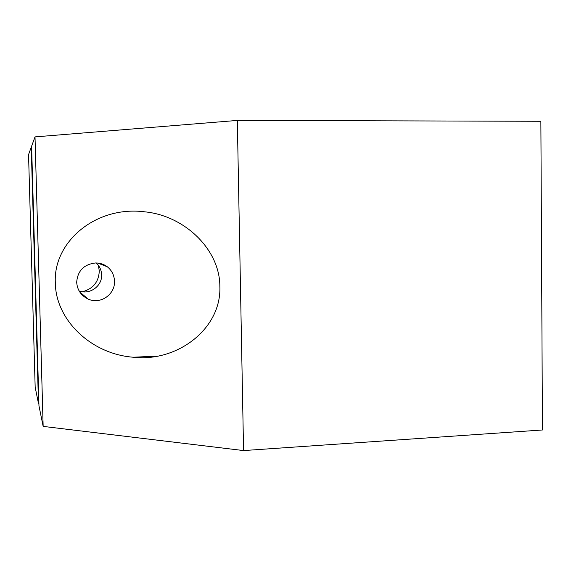 <?xml version="1.0" encoding="UTF-8"?>
<svg xmlns="http://www.w3.org/2000/svg" width="571" height="571" viewBox="0 0 571 571"><rect width="100%" height="100%" fill="white"/><g stroke="black" fill="none" stroke-linecap="round" stroke-linejoin="round"><path stroke-width="0.86" d="M114.5 281.096C115.299 294.293 100.425 304.928 88.062 299.026C81.061 295.6 77.263 290.018 76.685 282.274C77.606 270.832 83.851 264.402 95.421 262.974C99.804 262.896 103.751 264.152 107.262 266.75C111.78 270.347 114.193 275.129 114.5 281.096M219.849 286.321C221.691 328.675 177.324 362.335 133.264 357.232C90.175 353.92 55.608 319.132 55.337 282.938C52.982 242.232 95.528 205.439 144.848 211.841C184.34 215.638 219.856 249.284 219.849 286.321M82.41 291.76C93.123 288.84 98.747 281.903 99.297 270.947L98.376 265.387M85.272 296.656L84.144 296.706M79.105 290.939C89.697 295.128 102.302 286.042 101.631 274.808C101.431 270.126 99.611 266.179 96.171 262.967M103.579 264.573L104.029 265.508M31.241 147.239L38.493 403.54L35.166 387.202L28.55 154.613L31.241 147.239L31.641 147.239M43.153 426.394L243.567 450.569L542.45 429.984L540.865 121.28L237.322 120.431L35.009 136.897L31.612 146.212L38.964 405.817L43.153 426.394L35.009 136.897M243.567 450.569L237.322 120.431M38.493 403.54L38.892 403.519M133.264 357.232L157.717 356.068M88.062 299.026L79.719 291.945M107.262 266.75L97.634 263.038"/></g></svg>
